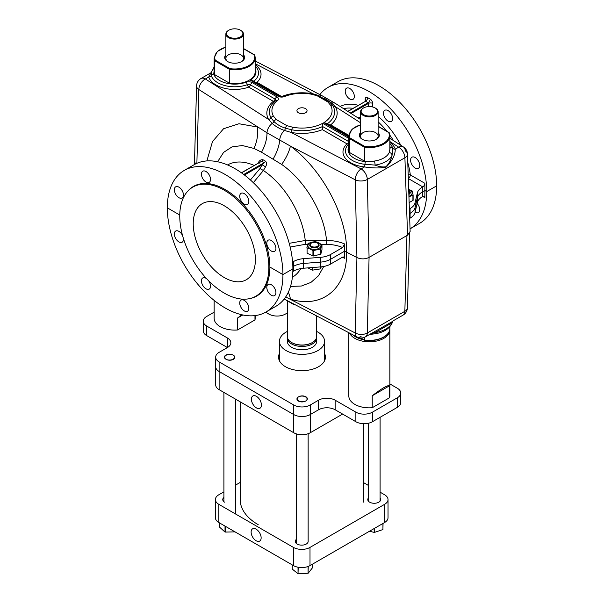 <?xml version="1.0" encoding="UTF-8"?>
<svg xmlns="http://www.w3.org/2000/svg" width="604" height="604" viewBox="0 0 604 604"><rect width="100%" height="100%" fill="white"/><g stroke="black" fill="none" stroke-linecap="round" stroke-linejoin="round"><path stroke-width="0.91" d="M167.323 207.836L179.766 215.024L167.323 207.836A81.751 47.203 -120 0 0 203.012 290.109A81.751 47.203 -120 0 0 266.009 312.011A81.751 47.203 -120 0 0 282.936 274.586A81.751 47.203 -120 0 0 247.255 192.314A81.751 47.203 -120 0 0 184.258 170.419A81.751 47.203 -120 0 0 167.323 207.836M196.881 163.322L198.837 89.528A8.788 5.21 -178.5 0 1 196.572 85.911L194.526 161.623L195.469 163.986L194.526 161.54M195.628 185.322A63.292 36.542 -120 0 0 194.737 186.017M409.678 218.399L410.078 218.172A17.584 10.147 -0 0 0 415.069 212.351L415.069 202.778A17.584 10.147 180 0 1 410.078 208.599L410.078 213.386A17.584 10.147 0 0 0 415.069 207.565L417.356 197.765A17.584 10.147 180 0 1 422.355 191.944L424.869 190.494L424.869 197.674A2.929 1.691 120 0 0 424.257 196.33A2.929 1.691 120 0 0 422.792 196.474L424.869 197.674M409.361 209.014L410.078 208.599M415.069 212.351L417.356 202.551A17.584 10.147 180 0 1 422.355 196.73L422.355 191.944A17.584 10.147 -0 0 0 417.356 197.765L415.069 207.565A17.584 10.147 180 0 1 410.078 213.386L409.52 213.71L410.078 213.386L410.078 218.172M415.069 202.778L417.356 192.978L417.356 202.551M422.355 187.165L422.792 186.908A2.929 1.691 120 0 0 424.869 183.314L424.869 190.494L426.734 191.574A81.751 47.203 -120 0 0 391.045 109.301A81.751 47.203 -120 0 0 328.048 87.399L337.991 81.653A81.751 47.203 -120 0 1 400.988 103.556A81.751 47.203 -120 0 1 436.677 185.828L426.734 191.574A81.751 47.203 -120 0 1 410.041 228.856L419.742 223.254A81.751 47.203 -120 0 0 436.677 185.828L426.734 191.574L424.869 190.494L422.355 191.944L422.355 187.165A17.584 10.147 0 0 0 417.356 192.978M321.841 244.378L326.492 244.386C332.457 244.424 337.825 245.481 342.596 247.557L330.667 254.45A17.584 10.147 180 0 1 320.588 257.327L303.616 258.648A17.584 10.147 0 0 0 293.536 261.532L292.547 261.479M320.588 257.327L320.588 262.113A17.584 10.147 0 0 0 330.667 259.229A17.584 10.147 180 0 1 320.588 262.113L303.616 263.435A17.584 10.147 -0 0 0 293.536 266.319A17.584 10.147 180 0 1 303.616 263.435L303.616 258.648M188.063 190.856A63.292 36.542 60 0 1 193.484 186.402A63.292 36.542 60 0 1 242.257 203.359A63.292 36.542 60 0 1 269.882 267.051L282.936 274.586L292.887 268.848A81.751 47.203 -120 0 0 257.198 186.576A81.751 47.203 -120 0 0 194.201 164.673L184.258 170.419M244.28 204.152A6.448 3.722 60 0 1 240.067 198.474A6.448 3.722 60 0 1 241.056 193.31A6.448 3.722 60 0 1 244.28 193.627A6.448 3.722 60 0 1 248.493 199.305A6.448 3.722 60 0 1 247.504 204.469A6.448 3.722 60 0 1 244.28 204.152M209.203 182.363A6.448 3.722 60 0 1 202.763 178.641A6.448 3.722 60 0 1 202.763 171.196A6.448 3.722 60 0 1 209.203 174.918A6.448 3.722 60 0 1 209.203 182.363M183.465 195.047A6.448 3.722 60 0 1 182.129 197.999A6.448 3.722 60 0 1 177.161 196.27A6.448 3.722 60 0 1 174.345 189.784A6.448 3.722 60 0 1 175.681 186.832A6.448 3.722 60 0 1 180.649 188.561A6.448 3.722 60 0 1 183.465 195.047M268.138 247.655A6.448 3.722 60 0 1 268.138 240.211A6.448 3.722 60 0 1 274.586 243.933A6.448 3.722 60 0 1 274.586 251.377A6.448 3.722 60 0 1 268.138 247.655M407.557 235.175L410.131 231.483L407.481 154.065A8.788 4.983 178 0 1 404.906 157.75L407.557 235.175L369.067 257.402L367.323 179.448A8.788 5.074 -120 0 0 361.109 168.893L291.037 132.389A35.16 20.302 0 0 0 322.37 129.641L347.013 143.873A26.372 15.228 0 0 0 364.484 166.938A2.929 0.438 96.2 0 0 364.952 164.303L375.084 165.096A23.443 13.537 0 0 0 392.064 155.296A2.929 2.318 -156.3 0 0 389.225 152.487A20.513 11.838 180 0 1 374.367 161.064A2.929 0.589 81.7 0 1 375.084 165.096C379.116 166.727 382.725 167.285 385.918 166.764C389.021 163.654 391.067 159.833 392.064 155.296L392.766 148.244A23.835 13.764 0 0 0 391.098 145.164L389.852 143.752M342.596 247.557L344.688 243.986L344.65 251.166L356.919 257.553C361.033 259.365 365.088 259.312 369.067 257.402L406.945 235.53L404.854 311.309A8.788 5.202 1.6 0 0 407.428 307.761L409.482 233.506M320.588 266.9L303.616 268.221L303.616 263.435L320.588 262.113L320.588 266.9A17.584 10.147 -0 0 0 330.667 264.016L330.667 259.229L344.65 251.166L330.667 259.229L330.667 254.45M293.536 261.532L293.536 266.319L292.857 266.711L293.536 266.319L293.536 271.105A17.584 10.147 180 0 1 303.616 268.221M217.599 161.759L223.608 152.374L232.072 146.855L242.385 145.541L253.959 148.433A29.302 20.898 110.9 0 0 257.289 126.968L238.965 123.745L223.556 128.75L212.502 141.555L206.87 160.921M253.325 182.672L263.404 170.509L265.549 166.802C266.892 164.537 266.877 162.665 265.496 161.185L263.08 159.788C261.17 159.38 259.577 160.324 258.308 162.627L257.983 163.193M253.959 148.433L261.517 152.208L281.66 164.431C305.096 180.807 324.371 213.355 326.5 240.49L305.247 240.49L289.218 243.329M424.869 183.314L410.312 174.918A2.929 1.419 -6.9 0 0 408.183 174.684M344.688 243.986C339.327 241.645 333.265 240.475 326.5 240.49L326.492 244.386M292.593 262.008A2.929 1.691 120 0 0 293.091 261.789M328.048 87.399A81.751 47.203 -120 0 0 319.833 94.602M388.07 110.608A6.448 3.722 60 0 1 392.283 116.293A6.448 3.722 60 0 1 391.294 121.457A6.448 3.722 60 0 1 388.07 121.132A6.448 3.722 60 0 1 383.857 115.455A6.448 3.722 60 0 1 384.846 110.29A6.448 3.722 60 0 1 388.07 110.608M346.553 88.176L346.553 88.176A6.448 3.722 60 0 1 353 91.899A6.448 3.722 60 0 1 353 99.343L353 99.343A6.448 3.722 60 0 1 346.553 95.621A6.448 3.722 60 0 1 346.553 88.176M418.376 160.913A6.448 3.722 60 0 1 418.376 168.357A6.448 3.722 60 0 1 411.928 164.635A6.448 3.722 60 0 1 411.928 157.191A6.448 3.722 60 0 1 418.376 160.913M265.549 166.802L262.121 164.832L259.984 168.539L250.426 179.977M265.496 161.185A2.929 1.653 -61.2 0 1 264.069 162.748L262.121 164.832L244.461 175.024M263.08 159.788A2.929 1.729 -58.8 0 1 261.585 161.313L264.069 162.748L243.744 174.481M259.275 163.186L258.806 162.914M241.396 172.774L261.585 161.313L241.547 172.88M288.304 292.238A29.302 19.185 -74 0 1 290.448 299.184C322.536 309.052 347.376 288.146 346.613 252.11C347.368 216.625 322.513 169.55 290.403 146.093A29.302 12.163 -53 0 1 281.66 164.431M298.414 112.774A5.066 2.929 180 0 1 296.934 110.706A5.066 2.929 180 0 1 302 107.784A5.066 2.929 180 0 1 307.066 110.706A5.066 2.929 180 0 1 303.94 113.409A5.066 2.929 180 0 1 298.414 112.774M252.291 82.642A2.929 1.691 120 0 0 250.494 84.877A2.929 1.691 -60 0 1 248.697 87.112L273.34 101.336A35.16 20.302 0 0 0 268.591 119.426A2.929 2.273 150.4 0 0 271 117.772L273.989 121.585C276.896 124.424 280.709 126.621 285.435 128.184L291.83 129.8A32.624 18.837 0 0 0 322.596 126.508L322.71 123.307A30.087 17.373 180 0 1 292.623 127.21L286.809 125.617L276.202 119.501L273.408 116.119A30.087 17.373 180 0 1 277.478 100.642A5.074 2.929 0 0 0 276.926 96.874L252.291 82.642A5.074 2.929 0 0 0 246.002 82.235A21.299 12.299 180 0 1 213.733 74.088L214.148 70.426M255.175 68.524A21.299 12.299 180 0 1 250.267 80.196L278.036 96.232A5.074 2.929 0 0 0 284.567 96.549A30.087 17.373 180 0 1 311.513 94.224L317.183 95.787L327.844 101.94L330.539 105.202A30.087 17.373 180 0 1 323.82 122.665L326.673 123.314L348.825 136.111M329.112 124.726L330.66 124.862A35.16 20.302 0 0 0 335.348 106.666A2.929 2.273 -30.1 0 1 332.94 105.934L330.048 102.438M261.517 152.208A29.302 18.709 119.3 0 0 266.998 132.797L198.837 89.528A8.788 5.33 -57.4 0 1 205.36 78.973L268.591 119.426L272.215 123.397A8.788 5.33 122.6 0 0 266.998 132.797L290.403 146.093L355.22 179.811A8.788 4.809 117.5 0 1 361.109 168.893L364.484 166.938C372.54 168.154 379.697 168.267 385.956 167.278C392.185 161.049 395.28 155.017 395.258 149.173A2.929 2.348 -18 0 1 392.766 148.244A2.929 2.348 -18 0 0 390.267 147.323L389.225 152.487M348.825 143.465L347.013 143.873M250.267 80.196L253.084 80.83L279.509 96.089A2.929 1.691 120 0 0 278.036 96.232M255.477 82.212L256.987 82.325A26.372 15.228 0 0 0 255.175 64.651M313.053 93.945A2.929 0.755 100.9 0 0 313.121 93.839A35.16 20.302 0 0 0 302.189 92.797M316.662 94.911L313.121 93.839L255.175 63.692M360.55 122.786L335.348 106.666L331.838 103.103L324.514 98.324M212.087 70.162A2.929 2.318 23.7 0 1 212.095 70.139L212.095 70.139A2.929 2.318 23.7 0 1 214.148 68.894M214.148 66.953L211.204 72.367L211.234 75.553A23.835 13.764 0 0 0 247.346 84.673A2.537 1.465 180 0 1 250.494 84.877L275.137 99.101A2.537 1.465 180 0 1 275.666 100.732L272.215 104.213A32.624 18.837 0 0 0 271 117.772A2.929 2.273 -29.6 0 1 273.408 116.119M292.623 127.21A2.929 0.747 100.7 0 0 291.83 129.8A2.929 0.747 -79.3 0 1 291.037 132.389L284.446 130.449A2.929 1.283 106.9 0 0 285.435 128.184A2.929 1.261 109.7 0 1 286.809 125.617M348.825 141.653L322.596 126.508L322.37 129.641M276.202 119.501A2.929 2.031 -47.2 0 0 273.989 121.585A2.929 1.986 -44.1 0 1 272.215 123.397C275.477 126.387 279.554 128.743 284.446 130.449A8.788 4.809 -62.5 0 0 279.735 140.151A29.302 15.017 -59.4 0 1 273.174 158.943M211.204 72.367L208.742 77.025A2.929 2.348 162 0 0 211.234 75.553A2.929 2.348 162 0 1 213.733 74.088M389.852 141.532L398.693 147.187A8.788 5.074 60 0 1 404.906 157.75L367.323 179.448A8.788 4.915 178.7 0 1 355.22 179.811L356.919 257.553L355.22 332.978L285.7 296.926M224.303 293.129A62.997 36.368 -120 0 0 255.802 296.247A62.997 36.368 -120 0 0 255.802 223.51A62.997 36.368 -120 0 0 192.804 187.134A62.997 36.368 -120 0 0 183.148 237.614A62.997 36.368 -120 0 0 224.303 293.129M224.303 277.576A43.949 25.376 -120 0 0 246.281 279.758A43.949 25.376 -120 0 0 246.281 229.007A43.949 25.376 -120 0 0 202.325 203.631A43.949 25.376 -120 0 0 195.59 238.852A43.949 25.376 -120 0 0 224.303 277.576M360.55 124.771L352.049 129.173L348.825 135.704A20.513 11.838 0 0 0 349.437 138.573L364.378 147.195L364.378 161.072L349.437 152.45L349.437 138.573L349.965 137.923A19.924 11.506 180 0 1 360.55 124.907M364.378 161.072A20.513 11.838 180 0 0 389.852 149.581L389.852 135.704A20.513 11.838 0 0 1 364.378 147.195L364.673 146.41L349.965 137.923M389.21 132.699L389.852 135.704A20.513 11.838 0 0 0 389.24 132.842L388.712 132.533A19.924 11.506 180 0 1 364.673 146.41M389.24 132.842L388.712 132.533L389.24 132.842M349.437 152.45A20.513 11.838 180 0 1 348.825 149.581L348.825 135.704M360.55 132.518A9.966 5.753 0 0 0 362.294 139.298A9.966 5.753 0 0 0 376.383 139.298A9.966 5.753 0 0 0 378.127 132.518M362.732 139.532A8.788 5.074 180 0 1 360.55 136.187A8.788 5.074 180 0 1 365.971 131.498A8.788 5.074 180 0 1 375.552 132.593A8.788 5.074 180 0 1 378.127 136.187A8.788 5.074 180 0 1 375.945 139.532M229.701 83.322A20.513 11.838 180 0 0 255.175 71.831L255.175 57.954A20.513 11.838 0 0 1 229.701 69.445L229.701 83.322L214.76 74.692L214.76 60.815L229.701 69.445L230.003 68.66L215.288 60.166A19.924 11.506 180 0 1 225.873 47.15M254.533 54.941L255.175 57.954A20.513 11.838 0 0 0 254.563 55.085L254.035 54.783A19.924 11.506 180 0 1 230.003 68.66M254.563 55.085L254.035 54.783L254.563 55.085M225.873 47.021L217.372 51.415L214.148 57.954A20.513 11.838 0 0 0 214.76 60.815L215.288 60.166M225.873 54.768A9.966 5.753 0 0 0 227.617 61.54A9.966 5.753 0 0 0 241.706 61.54A9.966 5.753 0 0 0 243.45 54.768M214.76 74.692A20.513 11.838 180 0 1 214.148 71.831L214.148 57.954M228.055 61.782A8.788 5.074 180 0 1 225.873 58.429A8.788 5.074 180 0 1 234.662 53.356A8.788 5.074 180 0 1 243.45 58.429A8.788 5.074 180 0 1 241.268 61.782M228.863 36.897A8.207 4.734 180 0 1 228.863 30.2A8.207 4.734 180 0 1 240.468 30.2A8.207 4.734 180 0 1 240.468 36.897A8.207 4.734 180 0 1 228.863 36.897M228.659 30.321A8.788 5.074 0 0 0 228.448 30.442A8.788 5.074 0 0 0 225.873 34.028A8.788 5.074 0 0 0 228.448 37.614A8.788 5.074 0 0 0 238.029 38.716A8.788 5.074 0 0 0 243.45 34.028A8.788 5.074 0 0 0 240.875 30.442A8.788 5.074 0 0 0 240.664 30.321M363.533 114.654A8.207 4.734 180 0 1 363.533 107.957A8.207 4.734 180 0 1 375.137 107.957A8.207 4.734 180 0 1 375.137 114.654A8.207 4.734 180 0 1 363.533 114.654M363.336 108.071A8.788 5.074 0 0 0 363.125 108.192A8.788 5.074 0 0 0 360.55 111.785A8.788 5.074 0 0 0 363.125 115.372A8.788 5.074 0 0 0 372.698 116.474A8.788 5.074 0 0 0 378.127 111.785A8.788 5.074 0 0 0 375.552 108.192A8.788 5.074 0 0 0 375.341 108.071M316.647 315.937L316.647 336.556A14.647 8.456 180 0 1 312.359 342.536A14.647 8.456 180 0 1 291.641 342.536A14.647 8.456 180 0 1 287.353 336.556L287.353 300.822M291.853 342.657A14.066 8.124 0 0 0 292.057 342.778A14.066 8.124 0 0 0 311.943 342.778A14.066 8.124 0 0 0 312.147 342.657M266.009 312.011L275.952 306.273A81.751 47.203 -120 0 0 292.887 268.848L282.936 274.586L269.882 267.051A63.292 36.542 60 0 1 256.776 296.028A63.292 36.542 60 0 1 250.207 298.497M257.734 295.137A63.292 36.542 -120 0 0 258.784 294.714M422.355 196.73L422.792 196.474M344.65 251.158L344.688 258.293L343.993 256.934L342.604 257.13L330.667 264.016M293.536 271.105L293.091 271.362A2.929 1.691 120 0 0 292.834 271.521M208.659 280.822A6.448 3.722 60 0 1 209.211 289.12A6.448 3.722 60 0 1 205.987 288.803A6.448 3.722 60 0 1 201.774 283.125A6.448 3.722 60 0 1 202.763 277.953A6.448 3.722 60 0 1 205.987 278.278A6.448 3.722 60 0 1 206.621 278.693M241.056 300.067A6.448 3.722 60 0 1 247.504 303.789A6.448 3.722 60 0 1 247.504 311.234A6.448 3.722 60 0 1 241.056 307.512A6.448 3.722 60 0 1 241.056 300.067M266.802 287.383A6.448 3.722 60 0 1 268.138 284.431A6.448 3.722 60 0 1 273.106 286.16A6.448 3.722 60 0 1 275.915 292.646A6.448 3.722 60 0 1 274.586 295.598A6.448 3.722 60 0 1 269.618 293.869A6.448 3.722 60 0 1 266.802 287.383M183.42 238.504A6.448 3.722 60 0 1 182.129 242.219A6.448 3.722 60 0 1 175.681 238.497A6.448 3.722 60 0 1 175.681 231.053A6.448 3.722 60 0 1 182.129 234.775A6.448 3.722 60 0 1 182.597 235.673M342.309 257.296L344.688 258.293M323.744 266.477L318.467 275.817L310.924 282.423L301.426 286.017L290.501 286.439M417.153 203.427A6.448 3.722 60 0 1 419.712 209.626A6.448 3.722 60 0 1 418.376 212.578A6.448 3.722 60 0 1 415.099 212.231M391.905 323.525L392.796 321.305L392.064 322.762L375.084 332.57A2.929 0.589 81.7 0 1 374.79 333.831L374.79 333.831C383.283 332.532 388.984 329.097 391.905 323.525L391.905 323.525A2.929 2.318 -156.3 0 0 392.064 322.762A23.443 13.537 180 0 1 375.084 332.57L370.728 333.786M291.045 299.863A2.929 0.747 -79.3 0 1 291.37 299.441M392.796 321.298L365.503 336.798A8.788 5.074 -120 0 0 367.323 332.978L369.067 257.402M364.378 337.349L364.673 340.203M293.967 304.122L293.967 304.642L284.665 299.274M293.967 304.642A26.372 15.228 0 0 0 295.447 304.884M408.863 194.473A4.689 2.71 0 0 0 410.282 192.525A4.689 2.71 0 0 0 408.908 190.615A4.689 2.71 0 0 0 408.727 190.509A4.1 2.371 180 0 1 408.825 193.507M311.528 246.357A4.1 2.371 180 0 1 311.528 243.004A4.1 2.371 180 0 1 317.334 243.004A4.1 2.371 180 0 1 317.334 246.357A4.1 2.371 180 0 1 311.528 246.357M311.339 243.125A4.689 2.71 0 0 0 311.113 243.246A4.689 2.71 0 0 0 309.746 245.164A4.689 2.71 0 0 0 311.113 247.074A4.689 2.71 0 0 0 316.224 247.663A4.689 2.71 0 0 0 319.123 245.164A4.689 2.71 0 0 0 317.749 243.246A4.689 2.71 0 0 0 317.523 243.125M307.897 267.889L312.328 270.169L320.173 268.954L321.343 266.832M312.328 270.169L312.328 267.542M320.173 268.954L320.173 266.93M408.923 196.247A6.531 3.767 0 0 0 412.124 192.933A6.531 3.767 0 0 0 408.697 189.694M408.689 189.505L411.988 190.698L413.113 194.994L408.946 196.851M409.142 202.604L413.113 200.324L413.113 194.994M412.925 195.273L412.925 200.596M307.081 247.874L307.081 253.204L307.081 247.874L310.011 248.954L312.94 250.615L312.94 255.937L313.446 255.983L320.792 254.193L321.962 249.897L321.962 244.567L320.475 249.09L312.94 250.615M306.9 247.602L308.07 243.306L315.416 241.517L321.962 244.567M310.328 248.569A6.531 3.767 0 0 0 320.883 246.228A6.531 3.767 0 0 0 312.087 242.121A6.531 3.767 0 0 0 310.328 248.569M307.081 253.204L312.94 255.937M320.792 254.193L320.792 248.863M320.475 249.09L320.475 254.42M313.446 255.983L313.446 250.66M363.351 339.637A19.336 11.166 180 0 1 352.721 334.729M349.542 333.076A20.513 11.838 0 0 0 383.842 338.346A20.513 11.838 0 0 0 389.852 329.973A20.513 11.838 0 0 0 389.814 329.263M348.825 332.698L348.825 396.005A20.513 11.838 0 0 0 372.238 407.73L372.238 395.763C381.871 388.312 387.67 384.959 389.64 385.722L389.64 397.681A20.513 11.838 0 0 0 389.852 396.005L389.852 329.973M372.238 395.763L389.64 385.722M389.64 397.681L372.238 407.73M214.148 300.407L214.148 318.255A20.513 11.838 0 0 0 237.561 329.973L237.561 318.014L241.834 314.76M254.971 315.613L254.971 319.924A20.513 11.838 0 0 0 255.175 318.255L255.175 315.582M242.823 314.978L237.561 318.014M254.971 319.924L237.561 329.973M225.896 355.061A5.066 2.929 180 0 1 231.423 354.427A5.066 2.929 180 0 1 234.548 357.13A5.066 2.929 180 0 1 233.069 359.199A5.066 2.929 180 0 1 227.542 359.833A5.066 2.929 180 0 1 224.416 357.13A5.066 2.929 180 0 1 225.896 355.061M298.414 396.926A5.066 2.929 180 0 1 303.94 396.292A5.066 2.929 180 0 1 307.066 398.995A5.066 2.929 180 0 1 305.586 401.064A5.066 2.929 180 0 1 300.06 401.698A5.066 2.929 180 0 1 296.934 398.995A5.066 2.929 180 0 1 298.414 396.926M324.559 353.461A23.443 13.537 180 0 1 325.443 357.13A23.443 13.537 180 0 1 318.572 366.696A23.443 13.537 180 0 1 293.031 369.633A23.443 13.537 180 0 1 278.557 357.13A23.443 13.537 180 0 1 279.441 353.461M389.852 383.925L397.311 388.229A11.718 6.765 180 0 1 400.739 393.015A11.718 6.765 180 0 1 397.311 397.802L372.449 412.154A11.718 6.765 180 0 1 355.869 412.154L335.152 400.195A11.718 6.765 0 0 0 318.572 400.195L310.29 404.974A11.718 6.765 180 0 1 293.71 404.974L219.124 361.917A11.718 6.765 180 0 1 215.688 357.13A11.718 6.765 180 0 1 219.124 352.343L227.414 347.557A11.718 6.765 0 0 0 230.841 342.778A11.718 6.765 0 0 0 227.414 337.991L206.689 326.024A11.718 6.765 180 0 1 203.261 321.245A11.718 6.765 180 0 1 206.689 316.458L214.148 312.155M400.739 393.015L400.739 402.589A11.718 6.765 180 0 1 397.311 407.368L372.449 421.728A11.718 6.765 180 0 1 355.869 421.728L335.152 409.761A11.718 6.765 0 0 0 318.572 409.761L310.29 414.548A11.718 6.765 180 0 1 293.71 414.548L219.124 371.483A11.718 6.765 180 0 1 215.688 366.696L215.688 357.13M227.414 337.991L227.414 347.557L206.689 335.598A11.718 6.765 180 0 1 203.261 330.811L203.261 321.245M265.647 312.215L268.848 314.065A11.718 6.765 0 0 0 285.428 314.065L287.353 312.955M256.421 396.322A7.082 4.092 60 0 1 261.026 402.49A7.082 4.092 60 0 1 260.037 408.198A7.082 4.092 60 0 1 256.421 407.889A7.082 4.092 60 0 1 251.77 401.577A7.082 4.092 60 0 1 252.955 395.93A7.082 4.092 60 0 1 256.421 396.322M310.29 432.728L310.29 414.548A11.718 6.765 180 0 1 293.71 414.548L219.124 371.483A11.718 6.765 180 0 1 215.688 366.696L215.688 384.884A11.718 6.765 -0 0 0 219.124 389.663L293.71 432.728A11.718 6.765 -0 0 0 310.29 432.728L342.611 414.072M316.647 337.991L316.647 341.336A14.647 8.456 180 0 1 307.61 349.157A14.647 8.456 180 0 1 291.641 347.323A14.647 8.456 180 0 1 287.353 341.336L287.353 337.991A14.647 8.456 0 0 0 302 346.447A14.647 8.456 0 0 0 316.647 337.991A14.647 8.456 0 0 0 316.594 337.274M316.647 331.43A22.559 13.024 180 0 1 324.559 341.336A22.559 13.024 180 0 1 310.637 353.37A22.559 13.024 180 0 1 286.047 350.547A22.559 13.024 180 0 1 279.441 341.336A22.559 13.024 180 0 1 287.353 331.43M240.49 503.117A61.532 35.523 180 0 1 240.468 502.113L240.468 401.992M256.134 529.179A7.082 4.092 60 0 1 260.739 535.348A7.082 4.092 60 0 1 259.75 541.048A7.082 4.092 60 0 1 256.134 540.746A7.082 4.092 60 0 1 251.483 534.434A7.082 4.092 60 0 1 252.668 528.787A7.082 4.092 60 0 1 256.134 529.179M240.468 498.526A61.532 35.523 -0 0 0 240.218 500.754M258.202 524.672A61.532 35.523 180 0 1 240.181 499.553A61.532 35.523 180 0 1 240.468 496.133M223.91 491.845L218.837 494.767A11.718 6.765 -0 0 0 215.401 499.553A11.718 6.765 -0 0 0 218.837 504.34L293.423 547.405A11.718 6.765 -0 0 0 310.003 547.405L384.589 504.34A11.718 6.765 -0 0 0 388.025 499.553A11.718 6.765 -0 0 0 384.589 494.767L380.09 492.169M368.372 485.405L363.533 482.611M240.468 482.279L235.628 485.072M308.146 541.176A6.448 3.722 180 0 1 308.161 541.426A6.448 3.722 180 0 1 304.182 544.861A6.448 3.722 180 0 1 297.153 544.053A6.448 3.722 180 0 1 295.265 541.426A6.448 3.722 180 0 1 296.428 539.296M224.635 502.188A6.448 3.722 180 0 1 222.748 499.553A6.448 3.722 180 0 1 223.91 497.424M235.628 499.304A6.448 3.722 180 0 1 235.643 499.553A6.448 3.722 180 0 1 235.628 499.802M380.09 498.006A6.448 3.722 180 0 1 380.679 499.553A6.448 3.722 180 0 1 376.7 502.996A6.448 3.722 180 0 1 369.671 502.188A6.448 3.722 180 0 1 367.783 499.553A6.448 3.722 180 0 1 368.372 498.006M215.401 499.553L215.401 517.741A11.718 6.765 -0 0 0 218.837 522.52L293.423 565.586A11.718 6.765 -0 0 0 310.003 565.586L384.589 522.52A11.718 6.765 -0 0 0 388.025 517.741L388.025 499.553M233.189 355.137A5.066 2.929 180 0 1 233.355 355.228A5.066 2.929 180 0 1 233.355 359.365A5.066 2.929 180 0 1 226.183 359.365A5.066 2.929 180 0 1 226.183 355.228A5.066 2.929 180 0 1 233.189 355.137M298.55 396.858A5.066 2.929 180 0 1 298.701 396.76A5.066 2.929 180 0 1 305.873 396.76A5.066 2.929 180 0 1 305.918 400.867A5.066 2.929 180 0 1 298.806 400.958A5.066 2.929 180 0 1 298.55 396.858M287.406 337.274A14.647 8.456 0 0 0 287.353 337.991M219.682 523.011L219.69 527.247L225.02 532.071L235.107 531.875M225.201 532.124L225.201 526.197M225.02 526.092L225.02 532.071M219.69 527.247L219.69 523.019M308.078 566.484L308.078 573.241L308.244 566.424M292.23 564.899L292.253 569.096L298.029 573.755L298.21 567.262M298.21 573.8L308.078 573.241M312.336 564.234L312.336 567.956L308.244 573.173M298.029 567.224L298.029 573.755M292.253 569.096L292.253 564.906M382.936 523.479L382.936 529.549L383.042 523.419M369.452 531.263L374.367 532.426L374.367 528.424M374.367 532.426L382.936 529.549M374.163 528.545L374.163 532.426M408.319 178.55L422.792 186.908M290.162 247.028L305.231 244.341L307.723 244.348M254.156 165.405A64.839 37.433 -120 0 0 227.549 164.945M305.231 244.341L305.247 240.49A64.839 37.433 -120 0 0 263.404 170.509L259.984 168.539M407.776 162.65A59.192 34.171 -120 0 1 410.312 174.918A2.929 1.691 -60 0 1 408.312 178.459M378.127 121.849A56.255 32.48 60 0 1 386.9 131.294M389.829 135.16A56.255 32.48 60 0 1 393.438 140.566M343.616 108.69A56.255 32.48 60 0 1 353 108.335M358.255 105.307A59.192 34.171 -120 0 0 340.158 106.485M365.193 101.495L366.054 100.287A2.929 1.691 0 0 0 365.193 99.101L365.193 101.298M347.776 111.355L365.609 101.253A2.929 1.691 120 0 0 367.677 97.667A3.518 2.031 -120 0 0 365.193 99.101M347.934 111.461L365.609 101.253L368.093 102.695A2.929 1.691 120 0 0 370.169 99.101L367.677 97.667M350.297 112.971L368.093 102.695L368.508 103.412A2.929 1.691 180 0 1 372.653 103.412A3.518 2.031 -120 0 0 370.169 99.101M351.083 113.469L368.508 103.412L368.508 106.591M372.653 106.968L372.653 103.412M400.799 145.277A59.192 34.171 -120 0 0 378.127 116.368M360.55 117.267A2.929 1.691 60 0 1 360.512 116.829L358.172 118.007M348.825 138.384L322.71 123.307M374.367 161.064L365.42 161.668A21.299 12.299 180 0 1 348.825 146.274M389.852 146.274A21.299 12.299 180 0 1 390.267 147.323M323.82 122.665L348.825 137.1M348.825 143.752L347.579 145.164A23.835 13.764 0 0 0 364.952 164.303A2.929 0.438 -83.8 0 1 365.42 161.668M348.833 135.356L330.66 124.862M389.852 138.271L403.434 146.961A8.788 8.788 0 0 1 407.481 154.065A8.788 4.983 178 0 0 405.216 150.879A8.788 5.33 122.6 0 0 403.434 146.961A8.788 5.33 122.6 0 0 398.693 147.187L395.258 149.173A26.372 15.228 0 0 0 389.852 142.408M284.567 96.549A2.929 1.389 -112.3 0 0 283.457 96.232L279.509 96.089M311.513 94.224A2.929 0.755 -79.1 0 1 312.064 93.741A2.929 0.755 -79.1 0 1 312.072 93.741C301.902 91.929 292.366 92.759 283.457 96.232M317.183 95.787A2.929 1.261 -70.3 0 1 318.165 95.424L312.064 93.741M327.391 123.729A32.624 18.837 0 0 0 332.94 105.934A2.929 2.273 149.9 0 0 330.539 105.202M329.844 102.197A2.929 2.031 133 0 0 329.837 102.189L329.837 102.189A2.929 2.031 133 0 0 327.844 101.94M301.811 92.797A35.16 20.302 0 0 0 281.63 96.549L256.987 82.325M330.584 102.922A2.929 2.122 132.4 0 0 331.838 103.103A8.788 5.33 -57.4 0 1 335.326 103.397A8.788 5.33 -57.4 0 1 335.333 103.397A8.788 5.33 -57.4 0 1 335.341 103.405L322.468 95.976A8.788 4.802 117.5 0 0 319.622 95.976M277.478 100.642A2.929 1.948 -129.1 0 0 275.628 100.762M275.409 100.989A32.624 18.837 0 0 0 272.215 104.213M276.926 96.874A2.929 1.691 120 0 0 275.137 99.101A2.929 1.691 120 0 1 273.34 101.336A2.929 1.948 -129.1 0 0 274.858 101.412M246.002 82.235A2.929 1.276 70 0 1 247.346 84.673A2.929 1.276 -110 0 0 248.697 87.112A26.372 15.228 0 0 1 208.742 77.025L205.36 78.973A8.788 5.074 -120 0 0 200.966 78.535A8.788 8.788 0 0 0 196.572 85.911L196.572 85.911M253.786 81.238A23.835 13.764 0 0 0 256.421 67.406L255.175 65.995M322.506 95.991A8.788 4.802 117.5 0 0 322.468 95.976L255.175 60.959M378.127 126.425L388.712 132.533M243.45 48.675L254.035 54.783M292.389 277.251A64.839 37.433 -120 0 0 300.784 268.584M407.428 307.761A8.788 8.788 0 0 1 403.034 315.129A8.788 5.074 60 0 0 404.854 311.309L367.323 332.978A8.788 5.232 1.3 0 1 355.22 332.978A8.788 4.809 117.5 0 0 357.047 336.979L357.047 336.979A8.788 4.809 117.5 0 0 361.109 336.368M389.852 326.719L389.852 328.538A20.513 11.838 180 0 1 364.378 340.029L360.815 337.976M397.311 407.368L397.311 397.802M372.449 421.728L372.449 412.154M355.869 421.728L355.869 412.154M335.152 409.761L335.152 400.195M318.572 409.761L318.572 400.195M310.29 414.548L310.29 404.974M293.71 432.728L293.71 404.974M219.124 389.663L219.124 361.917M206.689 335.598L206.689 326.024M384.589 504.34L384.589 522.52M218.837 504.34L218.837 522.52M293.423 547.405L293.423 565.586M310.003 547.405L310.003 565.586M332.087 104.658L329.837 102.189L318.165 95.424M360.55 119.524L335.326 103.397M210.849 72.835L200.966 78.535M196.678 184.9L192.804 187.134M259.675 294.02L255.802 296.247M389.082 132.555L378.127 126.228M254.412 54.798L243.45 48.479M228.863 30.2L228.448 30.442M240.468 30.2L240.875 30.442M243.45 58.429L243.45 34.028M225.873 58.429L225.873 34.028M363.533 107.957L363.125 108.192M375.137 107.957L375.552 108.192M378.127 136.187L378.127 111.785M360.55 136.187L360.55 111.785M311.943 342.778L312.359 342.536M292.057 342.778L291.641 342.536M374.79 333.831L369.542 334.465M365.503 336.798A8.788 8.788 0 0 1 357.047 336.979L284.197 299.025M194.526 161.781L194.594 164.454M403.034 315.129L393.151 320.837M389.852 328.538C390.199 336.315 376.722 342.257 364.499 340.294M364.461 340.279L360.437 337.953M311.528 243.004L311.113 243.246M317.334 243.004L317.749 243.246M324.559 360.799L324.559 341.336M279.441 360.799L279.441 341.336M363.533 502.113L363.533 423.698M380.09 501.109L380.09 417.311M368.372 501.109L368.372 423.253M226.183 355.228L225.768 355.462M235.628 514.034L235.628 399.199M223.91 501.682L223.91 392.426M308.146 541.675L308.146 433.71M296.428 543.547L296.428 433.899"/></g></svg>
